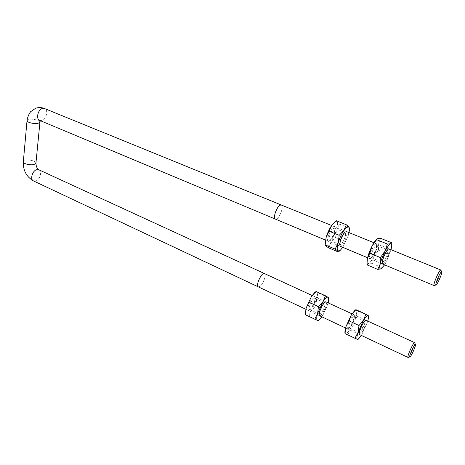 <?xml version="1.0" encoding="UTF-8"?>
<svg xmlns="http://www.w3.org/2000/svg" width="465" height="465" viewBox="0 0 465 465"><rect width="100%" height="100%" fill="white"/><g stroke="black" fill="none" stroke-linecap="round" stroke-linejoin="round"><path stroke-width="0.35" stroke-dasharray="2.33 1.74" d="M258.366 286.893L259.813 286.492C263.085 284.435 266.695 274.478 264.48 273.577M408.194 357.422L408.962 356.667C411.095 353.975 415.239 344.112 414.768 342.839M264.556 273.612C266.631 274.722 263.033 284.475 259.813 286.504L258.441 286.928M275.466 219.143L276.658 218.91C280.099 217.248 283.941 205.995 281.372 205.036L281.209 204.96M434.275 285.562L434.827 285.074C436.937 282.767 441.518 271.67 440.96 270.206M281.453 205.071C283.882 206.245 280.046 217.283 276.658 218.922L275.553 219.178M376.418 246.816C375.023 251.96 373.133 255.814 370.756 258.377C365.589 262.15 376.249 237.644 376.667 244.776L376.418 246.816M376.603 247.921L376.516 245.375C374.999 244.067 369.39 256.965 371.175 257.645L371.954 257.412C373.906 255.308 375.453 252.146 376.603 247.921M387.682 252.466C386.81 256.541 383.201 263.126 382.282 262.283L382.253 259.807C383.474 255.465 385.049 252.239 386.973 250.135L387.665 249.926L387.682 252.466M376.865 239.167L377.783 238.638C379.115 238.411 379.394 240.178 378.62 243.927L373.982 256.267C371.762 260.47 369.896 262.928 368.39 263.649L367.071 262.649M382.643 264.027C384.636 264.585 390.891 249.943 389.1 248.926M384.607 264.852L386.502 261.475L391.071 249.728M367.28 264.98L368.39 263.649L371.698 263.277L373.982 256.267L378.464 250.211L378.62 243.927L381.033 238.481M391.472 242.684L391.234 249.06L388.74 254.436L386.502 261.475L381.533 268.677M378.464 250.211L388.74 254.436M371.698 263.277L381.986 267.613M334.434 231.808C333.167 235.825 331.574 238.795 329.65 240.719C322.937 245.7 334.422 219.218 335.038 228.315L334.434 231.808M334.626 232.5L335.12 229.634L334.672 228.286C332.766 226.839 327.325 239.388 329.487 240.231L330.696 239.812C332.272 238.237 333.579 235.796 334.626 232.5M345.1 236.807C343.333 241.812 341.636 244.416 340.002 244.619L339.595 243.381L340.113 240.452C341.211 237.045 342.542 234.552 344.112 232.971L345.222 232.593C345.797 233.058 345.757 234.459 345.1 236.807M334.015 222.694C335.271 221.596 336.212 221.369 336.84 222.003C337.788 223.27 337.666 226.066 336.462 230.396L331.045 242.195C328.749 245.474 327.017 246.723 325.843 245.933L325.169 244.305M340.368 246.322C342.804 247.078 348.855 232.808 346.605 231.611M342.798 247.339L348.366 235.267L349.046 232.605M328.563 247.833L331.045 242.195L335.596 237.493L336.462 230.396L339.462 224.107L336.84 222.003L336.323 220.736M349.372 227.885L348.366 235.267L342.914 247.165L338.962 251.46M335.596 237.493L345.321 241.521M339.462 224.107L349.291 228.083M359.637 334.62C361.433 333.678 363.415 330.307 365.577 324.5C366.315 322.187 366.484 320.792 366.095 320.315M364.333 324.68C362.421 329.743 360.759 332.492 359.346 332.928L359.137 332.237C359.015 329.993 362.479 322.448 364.118 321.379L364.711 321.222C365.077 321.565 364.949 322.716 364.333 324.68M353.912 319.85L354.458 317.159L354.22 316.392C352.749 316.775 351.069 319.507 349.18 324.582C348.587 326.523 348.488 327.662 348.878 328.005L349.552 327.831C351.133 326.285 352.586 323.628 353.912 319.85M361.398 335.445L367.856 321.129M347.901 324.762C349.703 318.728 354.528 312.015 354.353 315.712C354.487 318.56 350.471 327.302 348.372 328.714C347.076 329.499 346.919 328.18 347.901 324.762M354.842 310.393L356.196 310.033C357.015 310.748 356.806 313.114 355.574 317.118L350.267 328.79C348.076 332.312 346.466 333.946 345.431 333.696L345.013 333.202M368.536 315.816L367.414 322.576L364.327 328.302L362.078 334.347L357.788 339.531M344.954 333.51L347.942 334.823L350.267 328.79L354.656 323.797L355.574 317.118L358.608 311.358L355.783 309.673M368.385 315.816L358.608 311.358M364.327 328.302L354.656 323.797M357.666 339.444L347.942 334.823M319.763 315.828C321.827 315.061 323.861 311.823 325.884 306.127C326.535 303.848 326.604 302.442 326.087 301.913M324.628 306.284C322.832 311.254 321.117 313.881 319.467 314.177L319.141 313.09C319.763 309.178 321.309 305.842 323.785 303.087L324.744 302.802C325.215 303.186 325.175 304.343 324.628 306.284M314.741 301.698L315.154 299.39L314.793 298.216C313.096 298.466 311.358 301.082 309.591 306.057C309.068 307.97 309.051 309.12 309.545 309.504L310.597 309.196C312.259 307.592 313.643 305.092 314.741 301.698M321.949 316.857L328.278 302.924M308.301 306.214C309.986 299.89 315.38 293.514 315.101 298.082C314.398 302.762 312.544 306.749 309.545 310.033C307.813 311.161 307.4 309.888 308.301 306.214M314.607 292.688L316.752 292.037C317.775 292.84 317.74 295.217 316.648 299.175L311.445 310.533C309.178 313.898 307.429 315.41 306.197 315.055L305.377 313.416M328.726 297.705L327.889 304.354L322.658 315.805L318.205 320.711L308.963 316.31L311.445 310.533L315.88 305.743L316.648 299.175L319.426 293.473L316.06 291.503M305.406 314.741L308.963 316.31M328.709 297.71L319.426 293.473M325.064 310.021L315.88 305.743M39.885 120.493L41.577 120.586C46.198 119.912 48.709 110.164 44.646 108.589L44.384 108.479M38.723 169.719L38.915 169.812C42.46 171.341 39.903 179.99 35.625 181.019L33.585 180.972M35.945 163.064C36.299 161.123 28.917 159.28 25.209 160.384L23.326 161.739M39.938 122.185L39.944 122.126C40.281 120.412 32.719 118.575 28.94 119.453L27.028 120.662M365.914 320.234L351.964 313.817M325.866 301.814L312.114 295.484M359.457 334.533L345.559 327.982M319.542 315.723L305.836 309.26M388.891 248.839L373.959 242.759M346.349 231.506L331.638 225.513M382.439 263.946L367.583 257.72M340.118 246.218L325.477 240.085M40.31 120.668L40.548 120.278L39.792 120.452M376.807 246.252L376.667 244.776M371.954 257.412L370.756 258.377M371.175 257.645L382.282 262.283M376.516 245.375L387.665 249.926M382.027 261.499L382.178 263.021M386.973 250.135L388.223 249.141M391.733 245.392L391.652 244.607M335.12 229.634L335.038 228.315M330.696 239.812L329.65 240.719M329.487 240.231L340.002 244.619M334.672 228.286L345.222 232.593M339.595 243.381L339.683 244.753M344.112 232.971L345.204 232.035M349.465 229.094L349.389 228.106M359.137 332.237L359.247 333.736M364.118 321.379L365.333 320.466M364.711 321.222L354.22 316.392M359.346 332.928L348.878 328.005M354.458 317.159L354.353 315.712M349.552 327.831L348.372 328.714M368.629 316.868L368.571 316.212M319.141 313.09L319.199 314.45M323.785 303.087L324.872 302.221M324.744 302.802L314.793 298.216M319.467 314.177L309.545 309.504M315.154 299.39L315.101 298.082M310.597 309.196L309.545 310.033M328.813 299.361L328.772 298.542"/><path stroke-width="0.7" d="M312.114 295.484L264.48 273.577C261.917 271.653 255.343 285.574 258.232 286.829L258.366 286.893M415.431 344.501L414.675 342.664C413.745 341.409 406.724 356.928 408.008 357.416L408.194 357.422M258.441 286.928L258.226 286.841C255.337 285.58 261.917 271.641 264.486 273.565L264.556 273.612M275.553 219.178L275.297 219.085C272.717 218.172 276.64 206.704 280.087 205.158L281.377 205.024C278.494 203.077 272.118 217.823 275.303 219.073L275.466 219.143M441.68 271.88L440.849 270.008L440.117 270.438C437.867 272.798 432.88 285.26 434.054 285.562L434.275 285.562M331.638 225.513L281.453 205.071M441.041 272.217L441.738 272.013C442.279 273.426 437.338 284.737 436.124 284.859C434.63 285.673 439.012 274.379 441.041 272.217M410.618 356.173L409.967 356.812C408.247 357.498 415.123 342.292 415.478 344.612C415.867 345.664 412.391 353.923 410.618 356.173M367.071 262.649L367.379 258.633C368.263 254.651 369.849 250.426 372.128 245.95C373.877 242.637 375.441 240.388 376.819 239.202L376.865 239.167M389.1 248.926L388.223 249.141C385.874 251.71 383.95 255.651 382.451 260.964L382.178 263.021L382.643 264.027M391.071 249.728L391.733 245.392C391.699 244.119 391.315 243.59 390.588 243.805C389.188 244.404 387.339 246.886 385.043 251.245C382.765 255.767 381.155 260.022 380.201 264.01C379.417 267.764 379.69 269.421 381.021 268.979L384.607 264.852M377.783 238.638L377.115 238.964L372.128 245.95L369.768 253.158L367.379 258.633L367.083 262.76L367.28 264.98L377.737 269.409L380.201 264.01L380.382 257.569L385.043 251.245L387.362 244.015L390.588 243.805L391.472 242.684L381.033 238.481L377.783 238.638M381.533 268.677L377.737 269.409M376.76 239.719L387.362 244.015M369.768 253.158L380.382 257.569M331.655 225.49L334.817 221.985L331.655 225.49L326.075 237.621C327.424 233.075 329.284 229.03 331.655 225.49M325.169 244.305L326.075 237.621L325.204 244.939L325.843 245.933L328.563 247.833L338.346 251.972L337.846 251.007L340.206 250.42L342.798 247.339M346.605 231.611L345.204 232.035C343.292 233.959 341.659 237.005 340.322 241.178L339.683 244.753L340.368 246.322M343.862 230.46C341.508 234.046 339.636 238.127 338.247 242.701C337.009 247.148 336.875 249.914 337.846 251.007L335.16 249.101L338.247 242.701L339.165 235.325L343.862 230.46L346.32 224.758L348.907 226.874C347.872 225.938 346.187 227.129 343.862 230.46M349.046 232.605L349.465 229.094L348.907 226.874L349.389 228.106M346.32 224.758L336.323 220.736L334.817 221.985M340.153 250.461L338.346 251.972M325.215 244.904L335.16 249.101M329.11 231.186L339.165 235.325M366.095 320.315L365.333 320.466C363.339 321.763 359.102 330.999 359.247 333.736L359.637 334.62M367.856 321.129L368.629 316.868L368.199 315.508C367.298 315.125 365.74 316.729 363.525 320.321L358.033 332.423C356.76 336.521 356.539 338.84 357.376 339.374L358.469 339.031L361.398 335.445M345.013 333.202L344.856 332.033L345.925 326.726L351.383 314.729L354.842 310.393M358.469 339.031L357.788 339.531L354.905 338.264L358.033 332.423L359.003 325.5L363.525 320.321L365.827 314.195L368.199 315.508L368.571 316.212M354.801 310.422L355.888 309.661L351.383 314.729L349 320.844L345.925 326.726L345.013 333.568L344.856 332.033M365.827 314.195L355.888 309.661M359.003 325.5L349 320.844M354.905 338.264L345.013 333.568M326.087 301.913L324.872 302.221C321.85 305.586 319.961 309.661 319.199 314.45L319.763 315.828M328.278 302.924L328.813 299.361L328.139 297.234C327.023 296.751 325.32 298.228 323.018 301.657L317.636 313.422C316.514 317.467 316.473 319.81 317.519 320.437L319.316 319.844L321.949 316.857M305.377 313.416L306.156 308.022L311.509 296.356L314.607 292.688M319.275 319.879L318.205 320.711L314.782 319.199L317.636 313.422L318.438 306.615L323.018 301.657L325.494 295.804L328.726 297.705L328.772 298.542M325.494 295.804L316.06 291.503L311.509 296.356L306.156 308.022L305.406 314.747L314.782 319.199M318.438 306.615L308.963 302.204M281.209 204.96L44.646 108.589L42.78 108.38C38.147 108.955 35.573 118.819 39.624 120.383L39.885 120.493M33.585 180.972L33.37 180.868C29.836 179.345 32.451 170.597 36.747 169.655L38.915 169.812L264.353 273.501M23.326 161.739L23.32 161.803C22.954 163.744 30.458 165.598 34.119 164.459L35.945 163.064C36.061 166.29 36.985 168.51 38.723 169.719M258.226 286.841L33.37 180.868C26.395 176.706 23.047 170.347 23.32 161.803L27.028 120.662C26.674 122.376 34.369 124.231 38.095 123.318L39.944 122.126L40.31 120.668M414.617 342.635L365.914 320.234M351.964 313.817L325.866 301.814M408.008 357.416L359.457 334.533M345.559 327.982L319.542 315.723M305.836 309.26L258.232 286.829M440.774 269.979L388.891 248.839M373.959 242.759L346.349 231.506M434.054 285.562L382.439 263.946M367.583 257.72L340.118 246.218M325.477 240.085L39.792 120.452M436.124 284.859L434.24 285.58M409.967 356.812L408.171 357.434M39.938 122.185L35.945 163.064M27.028 120.662C27.516 117.325 28.696 114.355 30.58 111.745L35.724 108.211C38.601 107.276 41.49 107.363 44.384 108.479M376.819 239.202L377.115 238.964M366.995 261.783L367.083 262.76M391.652 244.607L391.582 243.916M325.116 243.218L325.204 244.939M305.354 312.515L305.4 314.084M314.561 292.723L316.06 291.503"/></g></svg>

